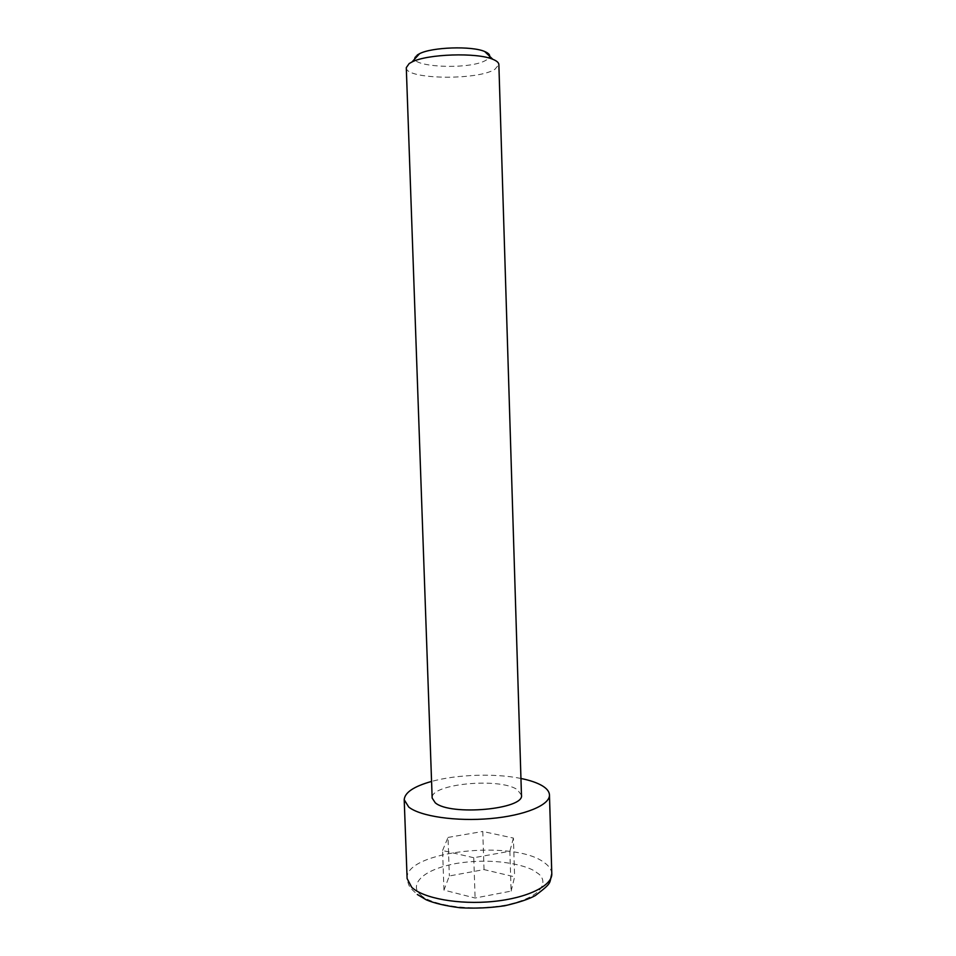 <?xml version="1.0" encoding="UTF-8"?>
<svg xmlns="http://www.w3.org/2000/svg" width="956" height="956" viewBox="0 0 956 956"><rect width="100%" height="100%" fill="white"/><g stroke="black" fill="none" stroke-linecap="round" stroke-linejoin="round"><path stroke-width="0.72" stroke-dasharray="4.78 3.58" d="M521.462 795.105L517.292 789.644C499.63 777.264 430.092 783.908 432.16 798.069M406.288 67.649C405.105 79.456 477.331 80.651 494.861 69.346L498.865 64.578M417.27 54.994C399.477 66.562 469.671 71.15 486.568 59.87L488.886 58.005M520.948 778.471C495.196 773.153 456.92 774.42 431.574 781.434M511.113 891.112L514.627 876.843L484.023 869.59L449.344 875.959L443.966 890.108L475.108 898.031L511.113 891.112L509.859 851.258L473.758 857.735L475.108 898.031M484.023 869.59L482.768 831.469L513.42 838.077L514.627 876.843M513.42 838.077L509.859 851.258M473.758 857.735L442.58 850.505L443.966 890.108M442.58 850.505L448.005 837.432L449.344 875.959M448.005 837.432L482.768 831.469M551.791 873.76C551.6 869.757 549.126 866.064 544.382 862.682C514.507 839.129 404.28 851.103 407.113 878.564C408.869 887.383 409.754 887.479 417.318 894.481M420.485 894.517C424.906 901.389 460.41 913.1 505.939 905.045C549.246 895.569 546.808 878.158 536.782 872.685C530.15 866.255 496.977 856.743 455.642 863.567C415.167 871.382 411.403 888.196 420.485 894.517"/><path stroke-width="1.43" d="M432.16 798.069L435.255 802.789C450.336 816.137 524.868 809.29 521.462 795.105L498.865 64.578C498.781 62.642 496.762 60.885 492.794 59.284C477.092 52.305 427.201 53.954 412 61.973L409.18 63.55L406.288 67.649L432.16 798.069M431.574 781.434C413.84 786.406 404.723 792.512 404.209 799.754L408.738 807.043C420.126 816.328 456.143 821.67 490.524 818.575C524.952 815.564 550.07 804.94 549.461 794.938C549.294 791.58 546.832 788.485 542.076 785.665C536.949 782.689 529.911 780.287 520.948 778.471M488.886 58.005C490.763 55.639 489.364 53.476 484.692 51.516C471.87 45.768 431.981 47.095 419.576 53.679L417.27 54.994M404.209 799.754L407.113 878.564L411.678 887.24C423.09 898.353 458.988 904.926 493.212 901.472C527.485 898.114 552.46 885.65 551.791 873.76C549.067 883.762 552.879 882.173 535.336 895.545C529.086 899.082 518.893 902.488 504.744 905.762C490.081 907.925 475.24 908.594 460.218 907.77C445.663 905.906 434.347 903.265 426.268 899.823L417.318 894.481M419.576 53.679L412 61.973M484.692 51.516L492.794 59.284M551.791 873.76L549.461 794.938"/></g></svg>
